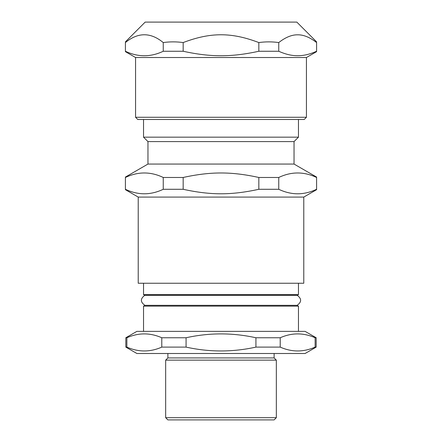 <?xml version="1.0" encoding="UTF-8"?>
<svg xmlns="http://www.w3.org/2000/svg" width="442" height="442" viewBox="0 0 442 442"><rect width="100%" height="100%" fill="white"/><g stroke="black" fill="none" stroke-linecap="round" stroke-linejoin="round"><path stroke-width="0.66" d="M176.292 357.926L265.708 357.926M298.466 283.245L298.466 294.626L297.239 295.333L144.761 295.333L143.534 294.626L298.466 294.626M144.761 295.333C140.208 298.737 140.263 302.074 144.921 305.334L297.079 305.334L298.466 306.135L298.466 331.367M144.921 305.334L143.534 306.135L298.466 306.135M315.135 347.108C303.494 352.246 291.853 352.246 280.211 347.108L280.211 337.754C291.853 332.616 303.494 332.616 315.135 337.754L315.135 347.108L316.174 347.108L305.107 353.501L136.893 353.501L125.826 347.108L126.865 347.108L126.865 337.754C138.506 332.616 150.147 332.616 161.789 337.754L161.789 347.108C150.147 352.246 138.506 352.246 126.865 347.108M255.924 347.108C232.641 352.246 209.359 352.246 186.076 347.108L186.076 337.754C209.359 332.616 232.641 332.616 255.924 337.754L255.924 347.108L280.211 347.108M125.826 347.108L125.826 337.754L136.893 331.367L305.107 331.367L316.174 337.754L315.135 337.754M125.826 337.754L126.865 337.754M161.789 337.754L186.076 337.754M255.924 337.754L280.211 337.754M161.789 347.108L186.076 347.108M276.333 417.684L165.667 417.684L167.877 419.9L274.123 419.9L276.333 417.684L276.333 360.142L165.667 360.142L165.667 417.684M165.667 360.142L167.877 357.926L274.123 357.926L276.333 360.142M274.123 353.501L274.123 357.926M298.466 119.489L298.466 137.164L294.041 141.589L294.041 164.059L316.588 177.076L316.588 189.287C303.98 195.287 291.366 195.287 278.753 189.287L258.835 189.287C231.47 195.287 210.53 195.287 183.165 189.287L163.247 189.287C150.634 195.287 138.02 195.287 125.412 189.287L125.412 177.474C138.02 171.474 150.634 171.474 163.247 177.474L183.165 177.474C210.53 171.474 231.47 171.474 258.835 177.474L278.753 177.474C291.366 171.474 303.98 171.474 316.588 177.474M294.041 164.059L147.959 164.059L147.959 141.589L143.534 137.164L298.466 137.164M303.781 197.082L303.781 283.245L138.219 283.245L138.219 197.082L303.781 197.082L316.588 189.684L316.588 189.287M278.753 177.474L278.753 189.287M258.835 177.474L258.835 189.287M183.165 177.474L183.165 189.287M163.247 177.474L163.247 189.287M147.959 141.589L294.041 141.589M135.567 117.274L137.777 119.489L304.223 119.489L306.433 117.274L135.567 117.274L135.567 57.515L306.433 57.515L316.588 51.653M278.753 51.255C285.466 54.283 291.77 55.775 297.67 55.725C303.577 55.775 309.881 54.283 316.588 51.255L316.588 42.559C316.588 41.636 316.588 41.636 316.588 42.559C316.588 41.636 316.588 41.636 316.588 42.559C309.881 37.305 303.577 34.725 297.67 34.813C291.77 34.725 285.466 37.305 278.753 42.559L278.753 51.255L258.835 51.255L258.835 42.559C265.476 41.636 272.117 41.636 278.753 42.559M258.835 51.255C231.47 57.25 210.53 57.25 183.165 51.255L183.165 42.559C210.53 32.167 231.47 32.167 258.835 42.559M183.165 51.255L163.247 51.255L163.247 42.559C169.883 41.636 176.524 41.636 183.165 42.559M163.247 51.255C150.634 57.25 138.02 57.25 125.412 51.255L125.412 42.559C138.02 32.167 150.634 32.167 163.247 42.559M125.412 42.559C125.412 41.636 125.412 41.636 125.412 42.559C125.412 41.636 125.412 41.636 125.412 42.559M125.412 41.868L145.175 22.1L296.825 22.1L316.588 41.868M143.534 294.626L143.534 283.245M316.174 347.108L316.174 337.754M167.877 357.926L167.877 353.501M143.534 331.367L143.534 306.135M297.239 295.333C301.792 298.737 301.737 302.074 297.079 305.334M143.534 137.164L143.534 119.489M138.219 197.082L125.412 189.684M147.959 164.059L125.412 177.076M306.433 117.274L306.433 57.515M135.567 57.515L125.412 51.653"/></g></svg>
